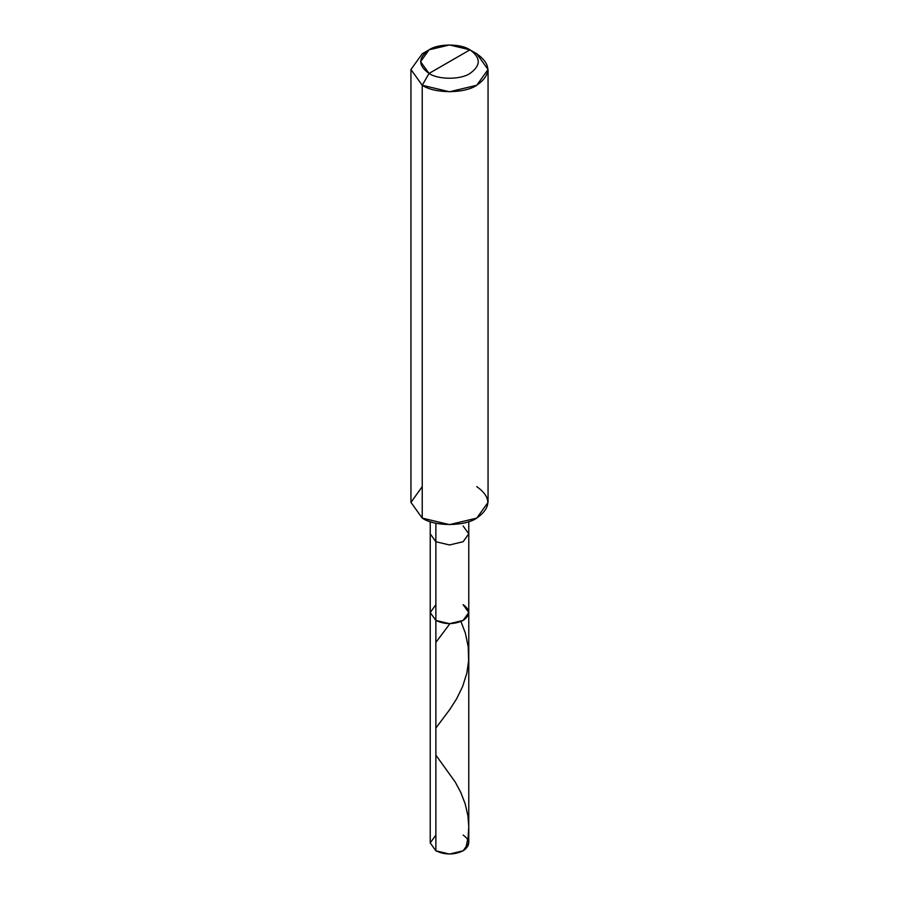 <?xml version="1.0" encoding="UTF-8"?>
<svg xmlns="http://www.w3.org/2000/svg" width="899" height="899" viewBox="0 0 899 899"><rect width="100%" height="100%" fill="white"/><g stroke="black" fill="none" stroke-linecap="round" stroke-linejoin="round"><path stroke-width="1.35" d="M463.131 604.679C470.48 609.927 470.48 615.174 463.131 620.422C454.04 624.659 444.96 624.659 435.869 620.422L435.869 541.715L435.869 620.422L430.228 612.545L435.869 620.422L449.5 623.681L463.131 620.422L468.772 612.545L468.772 842.925L463.131 850.791L449.5 854.05L435.869 850.791L435.869 620.422L430.228 612.545L435.869 604.679L430.228 612.545L435.869 620.422L449.5 623.681L463.131 620.422L468.772 612.545L463.131 604.679C470.48 609.927 470.48 615.174 463.131 620.422C454.04 624.659 444.96 624.659 435.869 620.422L435.869 850.791C444.96 855.039 454.04 855.039 463.131 850.791C470.48 845.543 470.48 840.295 463.131 835.047M435.869 835.047L430.228 842.925L435.869 850.791L430.228 842.925L430.228 533.849L435.869 541.715L449.5 544.974L463.131 541.715L468.772 533.849L463.131 525.982M429.048 73.448C418.024 65.582 418.024 57.705 429.048 49.838C438.251 43.467 460.749 43.467 469.952 49.838L429.048 73.448C438.251 79.82 460.749 79.82 469.952 73.448C480.976 65.582 480.976 57.705 469.952 49.838L476.762 53.771C491.472 64.267 491.472 74.763 476.762 85.259C464.491 93.743 434.509 93.743 422.238 85.259L449.5 91.777L476.762 85.259L488.056 69.515L476.762 53.771L469.952 49.838C480.976 57.705 480.976 65.582 469.952 73.448C460.749 79.82 438.251 79.82 429.048 73.448L469.952 49.838L449.5 44.95L429.048 49.838L420.586 61.649L429.048 73.448L422.238 85.259L429.048 73.448M468.772 612.545L468.772 533.849L463.131 541.715L449.5 544.974L435.869 541.715L435.869 523.184L435.869 541.715L430.228 533.849L430.228 521.645M488.056 69.515L488.056 502.372L476.762 518.105L449.5 524.623L422.238 518.105C434.509 526.6 464.491 526.6 476.762 518.105C491.472 507.609 491.472 497.125 476.762 486.629M422.238 486.629L410.944 502.372L422.238 518.105L422.238 85.259L422.238 518.105L410.944 502.372L410.944 69.515L422.238 85.259L410.944 69.515L422.238 53.771L410.944 69.515M435.869 642.403L449.579 624.131M465.671 848.971L468.165 836.913L468.772 826.327L467.918 815.753L465.154 803.762L460.782 792.435L455.242 782.04L435.869 755.126M435.869 728.055L449.736 709.569L456.67 698.714L462.637 686.476L466.839 673.149L468.615 660.934L468.233 646.808L465.334 633.031L460.951 621.501M468.772 533.849L468.772 521.645M476.762 53.771L469.952 49.838M422.238 53.771L429.048 49.838"/></g></svg>
